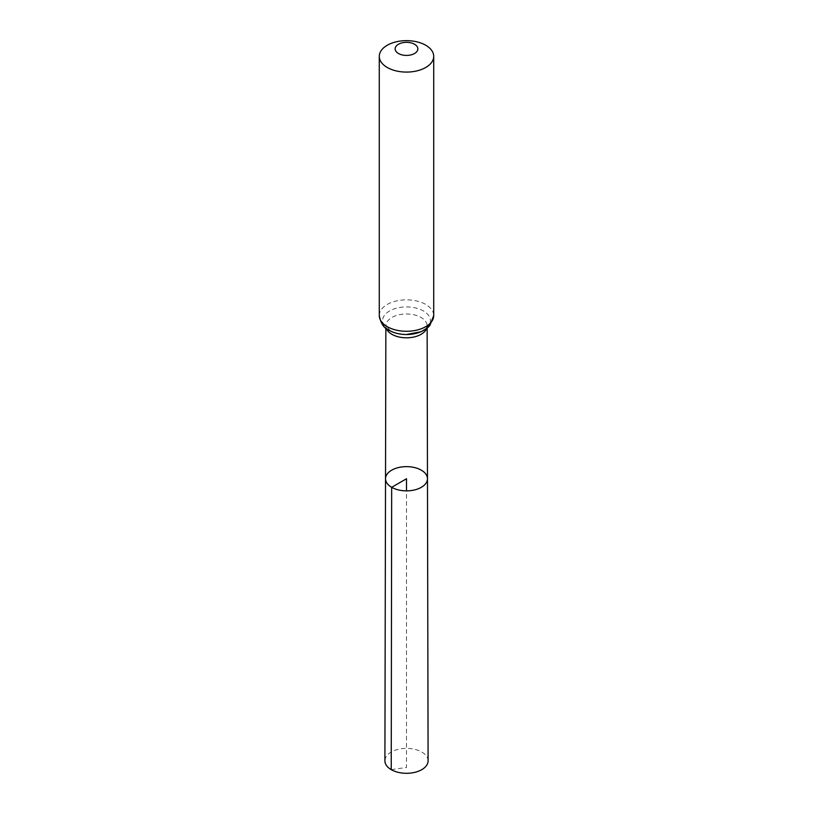 <?xml version="1.0" encoding="UTF-8"?>
<svg xmlns="http://www.w3.org/2000/svg" width="813" height="813" viewBox="0 0 813 813"><rect width="100%" height="100%" fill="white"/><g stroke="black" fill="none" stroke-linecap="round" stroke-linejoin="round"><path stroke-width="0.61" stroke-dasharray="4.07 3.05" d="M427.475 478.735A20.975 12.104 0 0 0 406.5 466.642A20.975 12.104 0 0 0 385.525 478.735M428.095 760.816A21.595 12.469 0 0 0 421.764 752.025A21.595 12.469 0 0 0 398.248 749.312A21.595 12.469 0 0 0 384.905 760.816M391.236 769.647L406.5 767.431L406.5 490.859M386.399 328.584A20.63 11.91 180 0 1 385.87 325.871A20.63 11.91 180 0 1 406.5 313.981A20.63 11.91 180 0 1 427.13 325.871A20.63 11.91 180 0 1 426.601 328.584M379.285 315.556A27.215 15.711 180 0 1 406.5 299.845A27.215 15.711 180 0 1 433.715 315.556M389.579 330.485A23.923 13.811 180 0 1 399.691 307.477A23.923 13.811 180 0 1 429.904 323.574M427.14 328.167L427.13 325.871C427.516 326.359 426.591 327.619 424.376 329.661C422.74 331.948 416.734 333.574 406.348 334.529C396.703 333.543 391.358 332.293 390.311 330.769L385.87 325.871L385.86 328.167"/><path stroke-width="1.22" d="M391.673 487.312A20.975 12.104 0 0 0 414.539 489.934A20.975 12.104 0 0 0 427.475 478.735A20.975 12.104 0 0 0 406.5 466.642A20.975 12.104 0 0 0 385.525 478.735A20.975 12.104 0 0 0 391.673 487.312A20.975 12.104 0 0 0 414.539 489.934A20.975 12.104 0 0 0 427.475 478.735L428.095 760.816A21.595 12.469 0 0 1 414.772 772.35A21.595 12.469 0 0 1 391.236 769.647A21.595 12.469 0 0 1 384.905 760.816L385.525 478.735A20.975 12.104 0 0 0 391.673 487.312M398.482 53.506A11.341 6.545 180 0 1 403.563 42.55A11.341 6.545 180 0 1 417.455 50.579A11.341 6.545 180 0 1 398.482 53.506M387.252 67.479A27.215 15.711 180 0 1 379.285 56.361A27.215 15.711 180 0 1 406.5 40.65A27.215 15.711 180 0 1 433.715 56.361A27.215 15.711 180 0 1 416.917 70.883A27.215 15.711 180 0 1 387.252 67.479M406.5 490.859L406.5 478.755L391.673 487.312L391.236 769.647M426.601 328.584A20.63 11.91 180 0 1 412.171 337.344A20.63 11.91 180 0 1 391.907 334.316A20.63 11.91 180 0 1 386.399 328.584M387.252 326.674A27.215 15.711 180 0 1 379.285 315.556C380.718 323.371 383.899 328.249 388.848 330.2C393.939 333.045 399.772 334.489 406.348 334.529L421.215 331.674L427.628 327.761L429.823 325.596L433.715 315.556A27.215 15.711 180 0 1 416.917 330.078A27.215 15.711 180 0 1 387.252 326.674M429.904 323.574A23.923 13.811 180 0 1 413.309 333.96A23.923 13.811 180 0 1 389.579 330.485M385.86 328.167L385.525 478.735M427.14 328.167L427.475 478.735M379.285 56.361L379.285 315.556M433.715 56.361L433.715 315.556"/></g></svg>
